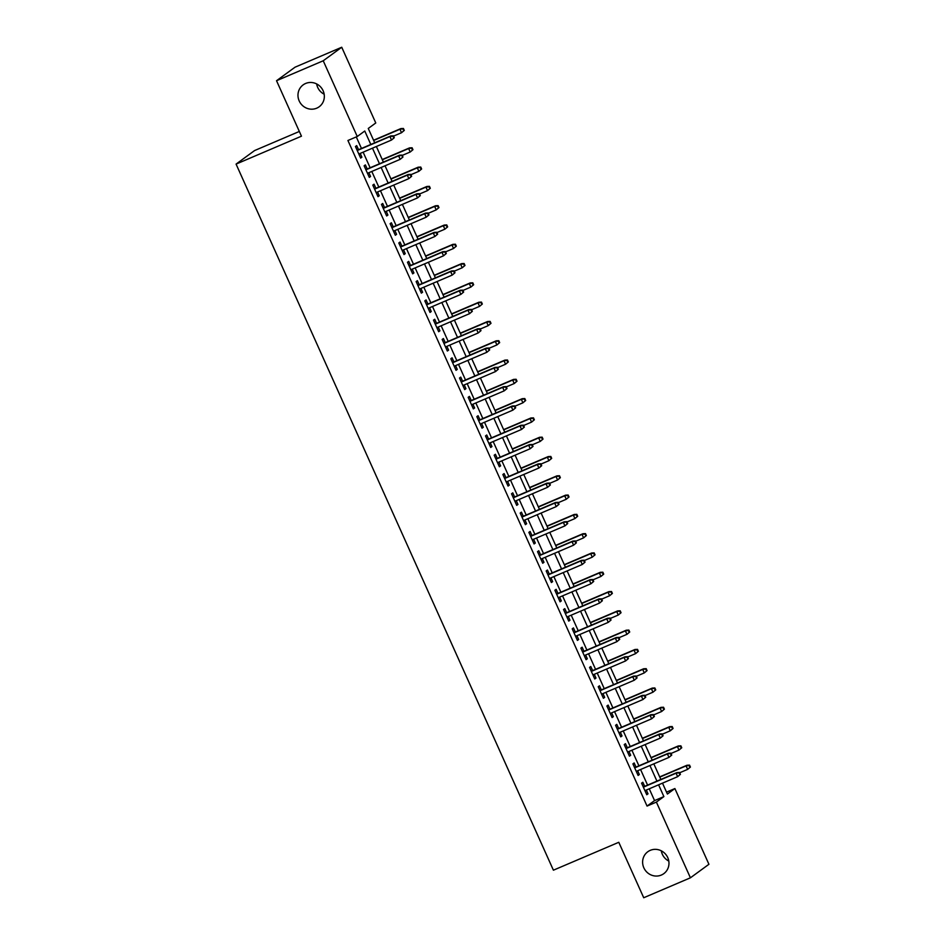 <?xml version="1.0" encoding="UTF-8"?>
<svg xmlns="http://www.w3.org/2000/svg" width="945" height="945" viewBox="0 0 945 945"><rect width="100%" height="100%" fill="white"/><g stroke="black" fill="none" stroke-linecap="round" stroke-linejoin="round"><path stroke-width="1.42" d="M650.243 850.358A13.561 12.97 53.8 0 1 667.076 856.288A13.561 12.97 53.8 0 1 663.803 873.652A13.561 12.97 53.8 0 1 661.346 875.046A13.561 12.97 53.8 0 1 644.514 869.116A13.561 12.97 53.8 0 1 647.786 851.752A13.561 12.97 53.8 0 1 650.243 850.358M305.601 83.479A13.561 12.97 53.8 0 1 322.434 89.409A13.561 12.97 53.8 0 1 319.162 106.785A13.561 12.97 53.8 0 1 316.705 108.179A13.561 12.97 53.8 0 1 299.872 102.249A13.561 12.97 53.8 0 1 303.144 84.885A13.561 12.97 53.8 0 1 305.601 83.479M668.8 861.06A13.561 12.97 53.8 0 1 661.299 850.807M324.147 94.193A13.561 12.97 53.8 0 1 316.658 83.94M299.329 131.461L254.583 150.562L236.073 164.099L553.404 870.191L618.786 842.29L643.722 897.75L690.417 877.81L656.385 802.092L663.886 796.6L658.594 784.811M236.073 164.099L301.455 136.186L276.531 80.715L295.041 67.189L341.736 47.25L375.767 122.968L368.266 128.461L374.716 142.801M666.532 792.134L674.895 788.555L708.927 864.285L690.417 877.81M644.667 786.346L642.824 782.259L641.572 783.169L646.77 794.745L648.022 793.835L646.321 790.055M635.997 767.056L634.154 762.958L632.902 763.879L638.099 775.455L639.352 774.534L637.651 770.766M627.326 747.767L625.484 743.668L624.232 744.589L629.429 756.165L630.681 755.244L628.98 751.464M618.656 728.477L616.813 724.378L615.561 725.287L620.759 736.864L622.011 735.954L620.31 732.174M609.986 709.187L608.143 705.088L606.891 705.998L612.088 717.574L613.34 716.664L611.639 712.884M601.315 689.885L599.473 685.798L598.22 686.708L603.418 698.284L604.67 697.363L602.969 693.595M592.645 670.596L590.802 666.497L589.55 667.418L594.748 678.994L596 678.073L594.299 674.305M583.975 651.306L582.132 647.207L580.88 648.128L586.077 659.693L587.329 658.783L585.628 655.003M575.304 632.016L573.461 627.917L572.209 628.827L577.407 640.403L578.659 639.493L576.958 635.713M566.634 612.714L564.791 608.627L563.539 609.537L568.736 621.113L569.989 620.203L568.288 616.423M557.963 593.425L556.121 589.326L554.869 590.247L560.066 601.823L561.318 600.902L559.617 597.134M549.293 574.135L547.45 570.036L546.198 570.957L551.396 582.533L552.648 581.612L550.947 577.832M540.623 554.845L538.78 550.746L537.528 551.656L542.725 563.232L543.977 562.322L542.276 558.542M531.952 535.555L530.11 531.456L528.857 532.366L534.055 543.942L535.307 543.032L533.606 539.252M523.282 516.254L521.439 512.166L520.187 513.076L525.385 524.652L526.637 523.743L524.936 519.963M514.612 496.964L512.769 492.865L511.517 493.786L516.714 505.362L517.966 504.441L516.265 500.673M505.941 477.674L504.098 473.575L502.846 474.496L508.044 486.073L509.296 485.151L507.595 481.371M497.271 458.384L495.428 454.285L494.176 455.195L499.373 466.771L500.626 465.861L498.925 462.081M488.6 439.094L486.758 434.995L485.506 435.905L490.703 447.481L491.955 446.572L490.254 442.792M479.93 419.793L478.087 415.705L476.835 416.615L482.033 428.191L483.285 427.27L481.584 423.502M471.26 400.503L469.417 396.404L468.165 397.325L473.362 408.901L474.614 407.98L472.913 404.212M462.589 381.213L460.747 377.114L459.494 378.035L464.692 389.6L465.944 388.69L464.243 384.91M453.919 361.923L452.076 357.824L450.824 358.734L456.022 370.31L457.274 369.401L455.573 365.62M445.249 342.622L443.406 338.534L442.154 339.444L447.351 351.02L448.603 350.111L446.902 346.331M436.578 323.332L434.735 319.233L433.483 320.154L438.681 331.73L439.933 330.809L438.232 327.041M427.908 304.042L426.065 299.943L424.813 300.864L430.01 312.441L431.263 311.519L429.562 307.739M419.237 284.752L417.395 280.653L416.143 281.563L421.34 293.139L422.592 292.229L420.891 288.449M410.567 265.462L408.724 261.363L407.472 262.273L412.67 273.849L413.922 272.94L412.221 269.16M401.897 246.161L400.054 242.074L398.802 242.983L403.999 254.559L405.251 253.65L403.55 249.87M393.226 226.871L391.384 222.772L390.131 223.693L395.329 235.27L396.581 234.348L394.892 230.58M384.556 207.581L382.713 203.482L381.461 204.403L386.659 215.968L387.911 215.058L386.221 211.278M375.886 188.291L374.043 184.192L372.791 185.102L377.988 196.678L379.24 195.769L377.551 191.989M367.215 168.99L365.372 164.902L364.12 165.812L369.318 177.388L370.57 176.479L368.881 172.699M370.806 144.467L364.77 131.012L357.257 136.505L347.925 140.486L647.053 806.073L654.554 800.592L649.25 788.803M647.585 785.106L640.58 769.514M638.914 765.804L631.91 750.224M630.244 746.515L623.239 730.922M621.574 727.225L614.569 711.632M612.903 707.935L605.899 692.342M604.233 688.645L597.228 673.053M595.563 669.343L588.558 653.763M586.892 650.054L579.887 634.461M578.222 630.764L571.217 615.171M569.552 611.474L562.547 595.882M560.881 592.172L553.876 576.592M552.211 572.883L545.206 557.29M543.54 553.593L536.536 538M534.87 534.303L527.865 518.71M526.2 515.013L519.195 499.421M517.529 495.712L510.524 480.131M508.859 476.422L501.854 460.829M500.188 457.132L493.184 441.539M491.518 437.842L484.513 422.25M482.848 418.552L475.843 402.96M474.177 399.251L467.173 383.67M465.507 379.961L458.502 364.368M456.837 360.671L449.832 345.079M448.166 341.381L441.161 325.789M439.496 322.08L432.491 306.499M430.825 302.79L423.821 287.197M422.155 283.5L415.15 267.907M413.485 264.21L406.48 248.618M404.814 244.92L397.81 229.328M396.144 225.619L389.139 210.038M387.474 206.329L380.469 190.736M378.803 187.039L371.798 171.447M370.133 167.749L363.128 152.157M361.462 148.448L356.289 136.919M358.545 149.7L356.702 145.613L355.45 146.522L360.647 158.099L361.9 157.177L360.21 153.409M276.531 80.715L323.225 60.775L341.736 47.25M647.053 806.073L656.385 802.092M357.257 136.505L323.225 60.775M656.929 781.113L649.924 765.521M648.258 761.824L641.253 746.231M639.588 742.534L632.583 726.941M630.917 723.232L623.913 707.651M622.247 703.942L615.242 688.35M613.577 684.653L606.572 669.06M604.906 665.363L597.901 649.77M596.236 646.073L589.231 630.48M587.566 626.771L580.561 611.191M578.895 607.481L571.89 591.889M570.225 588.192L563.22 572.599M561.554 568.902L554.55 553.309M552.884 549.6L545.879 534.019M544.214 530.31L537.209 514.718M535.543 511.021L528.538 495.428M526.873 491.731L519.868 476.138M518.203 472.441L511.198 456.848M509.532 453.139L502.527 437.559M500.862 433.849L493.857 418.257M492.191 414.56L485.187 398.967M483.521 395.27L476.516 379.677M474.851 375.98L467.846 360.388M466.18 356.678L459.175 341.098M457.51 337.389L450.505 321.796M448.84 318.099L441.835 302.506M440.169 298.809L433.164 283.216M431.499 279.507L424.494 263.927M422.828 260.218L415.824 244.625M414.158 240.928L407.153 225.335M405.488 221.638L398.483 206.045M396.817 202.348L389.812 186.756M388.147 183.047L381.142 167.466M379.477 163.757L372.472 148.164M662.492 783.145L667.394 794.048L674.895 788.555M376.37 146.499L383.386 162.091M385.04 165.788L392.057 181.381M393.711 185.09L400.727 200.671M402.381 204.38L409.398 219.972M411.051 223.67L418.068 239.262M419.722 242.959L426.738 258.552M428.392 262.261L435.409 277.842M437.062 281.551L444.079 297.143M445.733 300.841L452.749 316.433M454.403 320.131L461.42 335.723M463.074 339.42L470.09 355.013M471.744 358.722L478.761 374.303M480.414 378.012L487.431 393.604M489.085 397.302L496.101 412.894M497.755 416.591L504.772 432.184M506.425 435.893L513.442 451.474M515.096 455.183L522.112 470.775M523.766 474.473L530.783 490.065M532.437 493.762L539.453 509.355M541.107 513.052L548.124 528.645M549.777 532.354L556.794 547.935M558.448 551.644L565.464 567.236M567.118 570.934L574.135 586.526M575.788 590.223L582.805 605.816M584.459 609.513L591.476 625.106M593.129 628.815L600.146 644.395M601.8 648.105L608.816 663.697M610.47 667.394L617.487 682.987M619.14 686.684L626.157 702.277M627.811 705.986L634.827 721.567M636.481 725.276L643.498 740.868M645.151 744.566L652.168 760.158M653.822 763.855L660.839 779.448M654.554 800.592L663.886 796.6M360.506 157.78L361.9 157.177M369.176 177.069L370.57 176.479M377.846 196.359L379.24 195.769M386.517 215.649L387.911 215.058M395.187 234.951L396.581 234.348M403.858 254.24L405.251 253.65M412.528 273.53L413.922 272.94M421.198 292.82L422.592 292.229M429.869 312.122L431.263 311.519M438.539 331.411L439.933 330.809M447.209 350.701L448.603 350.111M455.88 369.991L457.274 369.401M464.55 389.281L465.944 388.69M473.221 408.583L474.614 407.98M481.891 427.872L483.285 427.27M490.561 447.162L491.955 446.572M499.232 466.452L500.626 465.861M507.902 485.742L509.296 485.151M516.572 505.043L517.966 504.441M525.243 524.333L526.637 523.743M533.913 543.623L535.307 543.032M542.584 562.913L543.977 562.322M551.254 582.214L552.648 581.612M559.924 601.504L561.318 600.902M568.595 620.794L569.989 620.203M577.265 640.084L578.659 639.493M585.935 659.374L587.329 658.783M594.606 678.675L596 678.073M603.276 697.965L604.67 697.363M611.947 717.255L613.34 716.664M620.617 736.545L622.011 735.954M629.287 755.846L630.681 755.244M637.958 775.136L639.352 774.534M646.628 794.426L648.022 793.835M394.289 137.722L393.427 135.796L392.931 136.163L393.793 138.088L394.289 137.722L391.513 140.037L358.816 154M393.793 138.088L391.513 140.037L389.954 136.564L390.852 135.915L357.151 150.302M392.931 136.163L389.954 136.564L357.245 150.527M393.427 135.796L390.852 135.915M404.295 130.41L403.432 128.473L402.924 128.839L403.798 130.776L404.295 130.41L401.519 132.725L399.959 129.252L400.857 128.591L373.558 140.25M402.924 128.839L399.959 129.252L373.665 140.474M403.798 130.776L401.519 132.725L393.569 136.115M400.857 128.591L403.432 128.473M402.96 157.012L402.097 155.086L402.464 157.378L402.96 157.012L400.184 159.339L367.487 173.289M402.464 157.378L400.184 159.339L398.625 155.866L399.522 155.204L365.821 169.592M401.601 155.452L398.625 155.866L365.916 169.816M402.097 155.086L399.522 155.204M411.63 176.302L410.768 174.376L410.272 174.742L411.134 176.668L411.63 176.302L408.854 178.629L376.157 192.591M411.134 176.668L408.854 178.629L407.295 175.156L408.193 174.494L374.492 188.882M410.272 174.742L407.295 175.156L374.586 189.118M410.768 174.376L408.193 174.494M420.301 195.603L419.438 193.666L418.93 194.032L419.804 195.958L420.301 195.603L417.525 197.918L384.816 211.881M419.804 195.958L417.525 197.918L415.965 194.446L416.863 193.784L383.162 208.172M418.93 194.032L415.965 194.446L383.257 208.408M419.438 193.666L416.863 193.784M428.971 214.893L428.109 212.956L427.601 213.322L428.475 215.259L428.971 214.893L426.195 217.208L393.486 231.171M428.475 215.259L426.195 217.208L424.636 213.735L425.534 213.074L391.832 227.473M427.601 213.322L424.636 213.735L391.927 227.698M428.109 212.956L425.534 213.074M412.965 149.7L412.103 147.774L411.595 148.141L412.469 150.066L412.965 149.7L410.189 152.015L408.63 148.542L409.528 147.892L382.229 159.54M411.595 148.141L408.63 148.542L382.335 159.764M412.469 150.066L410.189 152.015L402.239 155.405M409.528 147.892L412.103 147.774M421.635 168.99L420.773 167.064L420.265 167.43L421.139 169.356L421.635 168.99L418.859 171.317L417.3 167.844L418.198 167.182L390.899 178.829M420.265 167.43L417.3 167.844L391.006 179.066M421.139 169.356L418.859 171.317L410.91 174.707M418.198 167.182L420.773 167.064M430.306 188.279L429.443 186.354L428.935 186.72L429.81 188.646L430.306 188.279L427.53 190.607L425.971 187.134L426.868 186.472L399.57 198.119M428.935 186.72L425.971 187.134L399.676 198.355M429.81 188.646L427.53 190.607L419.58 193.997M426.868 186.472L429.443 186.354M438.976 207.581L438.114 205.644L437.606 206.01L438.48 207.947L438.976 207.581L436.2 209.896L434.641 206.423L435.539 205.762L408.24 217.421M437.606 206.01L434.641 206.423L408.346 217.645M438.48 207.947L436.2 209.896L428.25 213.286M435.539 205.762L438.114 205.644M437.641 234.183L436.779 232.257L436.271 232.624L437.145 234.549L437.641 234.183L434.865 236.498L402.157 250.46M437.145 234.549L434.865 236.498L433.306 233.025L434.204 232.375L400.503 246.763M436.271 232.624L433.306 233.025L400.597 246.988M436.779 232.257L434.204 232.375M447.646 226.871L446.784 224.934L446.276 225.3L447.15 227.237L447.646 226.871L444.871 229.186L443.311 225.713L444.209 225.064L416.91 236.711M446.276 225.3L443.311 225.713L417.017 236.935M447.15 227.237L444.871 229.186L436.921 232.576M444.209 225.064L446.784 224.934M446.312 253.473L445.449 251.547L444.941 251.913L445.816 253.839L446.312 253.473L443.536 255.8L410.827 269.75M445.816 253.839L443.536 255.8L441.976 252.327L442.874 251.665L409.173 266.053M444.941 251.913L441.976 252.327L409.268 266.277M445.449 251.547L442.874 251.665M456.317 246.161L455.455 244.235L454.947 244.601L455.821 246.527L456.317 246.161L453.541 248.476L451.982 245.003L452.879 244.353L425.581 256M454.947 244.601L451.982 245.003L425.687 256.225M455.821 246.527L453.541 248.476L445.591 251.866M452.879 244.353L455.455 244.235M454.982 272.762L454.12 270.837L453.612 271.203L454.486 273.129L454.982 272.762L452.206 275.089L419.497 289.052M454.486 273.129L452.206 275.089L450.647 271.617L451.545 270.955L417.844 285.343M453.612 271.203L450.647 271.617L417.938 285.579M454.12 270.837L451.545 270.955M464.987 265.45L464.125 263.525L463.617 263.891L464.491 265.817L464.987 265.45L462.211 267.778L460.652 264.305L461.55 263.643L434.251 275.29M463.617 263.891L460.652 264.305L434.357 275.527M464.491 265.817L462.211 267.778L454.261 271.168M461.55 263.643L464.125 263.525M463.652 292.064L462.79 290.127L462.282 290.493L463.156 292.43L463.652 292.064L460.877 294.379L428.168 308.342M463.156 292.43L460.877 294.379L459.317 290.906L460.215 290.245L426.514 304.633M462.282 290.493L459.317 290.906L426.608 304.869M462.79 290.127L460.215 290.245M473.658 284.74L472.795 282.815L472.287 283.181L473.161 285.106L473.658 284.74L470.882 287.067L469.322 283.594L470.22 282.933L442.921 294.58M472.287 283.181L469.322 283.594L443.028 294.816M473.161 285.106L470.882 287.067L462.932 290.458M470.22 282.933L472.795 282.815M472.323 311.354L471.46 309.417L470.953 309.783L471.827 311.72L472.323 311.354L469.547 313.669L436.838 327.632M471.827 311.72L469.547 313.669L467.988 310.196L468.885 309.547L435.184 323.934M470.953 309.783L467.988 310.196L435.279 324.159M471.46 309.417L468.885 309.547M482.328 304.042L481.466 302.105L480.958 302.471L481.832 304.408L482.328 304.042L479.552 306.357L477.993 302.884L478.891 302.223L451.592 313.882M480.958 302.471L477.993 302.884L451.698 314.106M481.832 304.408L479.552 306.357L471.602 309.747M478.891 302.223L481.466 302.105M480.993 330.644L480.131 328.718L479.623 329.084L480.497 331.01L480.993 330.644L478.217 332.959L445.508 346.921M480.497 331.01L478.217 332.959L476.658 329.486L477.556 328.836L443.855 343.224M479.623 329.084L476.658 329.486L443.949 343.448M480.131 328.718L477.556 328.836M490.998 323.332L490.136 321.406L489.628 321.761L490.502 323.698L490.998 323.332L488.222 325.647L486.663 322.174L487.561 321.524L460.262 333.172M489.628 321.761L486.663 322.174L460.369 333.396M490.502 323.698L488.222 325.647L480.273 329.037M487.561 321.524L490.136 321.406M489.664 349.933L488.801 348.008L488.293 348.374L489.167 350.3L489.664 349.933L486.888 352.261L454.179 366.211M489.167 350.3L486.888 352.261L485.328 348.788L486.226 348.126L452.525 362.514M488.293 348.374L485.328 348.788L452.62 362.738M488.801 348.008L486.226 348.126M499.669 342.622L498.806 340.696L498.298 341.062L499.173 342.988L499.669 342.622L496.893 344.949L495.334 341.476L496.231 340.814L468.933 352.461M498.298 341.062L495.334 341.476L469.039 352.698M499.173 342.988L496.893 344.949L488.943 348.339M496.231 340.814L498.806 340.696M498.334 369.223L497.472 367.298L496.964 367.664L497.838 369.589L498.334 369.223L495.558 371.55L462.849 385.513M497.838 369.589L495.558 371.55L493.999 368.077L494.896 367.416L461.195 381.804M496.964 367.664L493.999 368.077L461.29 382.04M497.472 367.298L494.896 367.416M508.339 361.911L507.477 359.986L506.969 360.352L507.843 362.278L508.339 361.911L505.563 364.238L504.004 360.766L504.902 360.104L477.603 371.751M506.969 360.352L504.004 360.766L477.709 371.987M507.843 362.278L505.563 364.238L497.613 367.629M504.902 360.104L507.477 359.986M507.004 388.525L506.142 386.588L505.634 386.954L506.508 388.891L507.004 388.525L504.228 390.84L471.52 404.803M506.508 388.891L504.228 390.84L502.669 387.367L503.567 386.706L469.866 401.093M505.634 386.954L502.669 387.367L469.96 401.33M506.142 386.588L503.567 386.706M517.01 381.213L516.147 379.276L515.639 379.642L516.513 381.567L517.01 381.213L514.234 383.528L512.674 380.055L513.572 379.394L486.273 391.053M515.639 379.642L512.674 380.055L486.38 391.277M516.513 381.567L514.234 383.528L506.284 386.918M513.572 379.394L516.147 379.276M515.675 407.815L514.812 405.889L514.304 406.255L515.179 408.181L515.675 407.815L512.899 410.13L480.19 424.092M515.179 408.181L512.899 410.13L511.339 406.657L512.237 406.007L478.536 420.395M514.304 406.255L511.339 406.657L478.631 420.619M514.812 405.889L512.237 406.007M525.68 400.503L524.818 398.566L524.31 398.932L525.184 400.869L525.68 400.503L522.904 402.818L521.345 399.345L522.242 398.684L494.944 410.343M524.31 398.932L521.345 399.345L495.05 410.567M525.184 400.869L522.904 402.818L514.954 406.208M522.242 398.684L524.818 398.566M524.345 427.105L523.483 425.179L522.975 425.545L523.849 427.471L524.345 427.105L521.569 429.432L488.86 443.382M523.849 427.471L521.569 429.432L520.01 425.959L520.908 425.297L487.207 439.685M522.975 425.545L520.01 425.959L487.301 439.909M523.483 425.179L520.908 425.297M534.35 419.793L533.488 417.867L532.98 418.233L533.854 420.159L534.35 419.793L531.574 422.108L530.003 418.635L530.913 417.985L503.614 429.632M532.98 418.233L530.003 418.635L503.72 429.857M533.854 420.159L531.574 422.108L523.624 425.498M530.913 417.985L533.488 417.867M533.015 446.394L532.153 444.469L531.645 444.835L532.519 446.761L533.015 446.394L530.239 448.721L497.531 462.684M532.519 446.761L530.239 448.721L528.68 445.249L529.578 444.587L495.877 458.975M531.645 444.835L528.68 445.249L495.971 459.211M532.153 444.469L529.578 444.587M543.021 439.082L542.158 437.157L541.65 437.523L542.524 439.449L543.021 439.082L540.245 441.409L538.674 437.937L539.583 437.275L512.284 448.922M541.65 437.523L538.674 437.937L512.391 449.159M542.524 439.449L540.245 441.409L532.295 444.8M539.583 437.275L542.158 437.157M541.686 465.696L540.823 463.759L540.316 464.125L541.19 466.062L541.686 465.696L538.91 468.011L506.201 481.974M541.19 466.062L538.91 468.011L537.351 464.538L538.248 463.877L504.547 478.264M540.316 464.125L537.351 464.538L504.642 478.501M540.823 463.759L538.248 463.877M551.691 458.372L550.829 456.447L550.321 456.813L551.195 458.738L551.691 458.372L548.915 460.699L547.344 457.226L548.254 456.565L520.955 468.212M550.321 456.813L547.344 457.226L521.061 468.448M551.195 458.738L548.915 460.699L540.965 464.089M548.254 456.565L550.829 456.447M550.356 484.986L549.494 483.049L548.986 483.415L549.86 485.352L550.356 484.986L547.58 487.301L514.871 501.263M549.86 485.352L547.58 487.301L546.021 483.828L546.919 483.167L513.218 497.566M548.986 483.415L546.021 483.828L513.312 497.791M549.494 483.049L546.919 483.167M560.361 477.674L559.499 475.737L558.991 476.103L559.865 478.04L560.361 477.674L557.585 479.989L556.014 476.516L556.924 475.855L529.625 487.514M558.991 476.103L556.014 476.516L529.732 487.738M559.865 478.04L557.585 479.989L549.636 483.379M556.924 475.855L559.499 475.737M559.027 504.276L558.164 502.35L557.656 502.716L558.53 504.642L559.027 504.276L556.251 506.591L523.542 520.553M558.53 504.642L556.251 506.591L554.691 503.118L555.589 502.468L521.888 516.856M557.656 502.716L554.691 503.118L521.983 517.08M558.164 502.35L555.589 502.468M569.032 496.964L568.169 495.026L567.661 495.393L568.536 497.33L569.032 496.964L566.256 499.279L564.685 495.806L565.594 495.156L538.296 506.803M567.661 495.393L564.685 495.806L538.402 507.028M568.536 497.33L566.256 499.279L558.306 502.669M565.594 495.156L568.169 495.026M567.697 523.565L566.835 521.64L566.327 522.006L567.201 523.932L567.697 523.565L564.921 525.892L532.212 539.843M567.201 523.932L564.921 525.892L563.362 522.42L564.26 521.758L530.558 536.146M566.327 522.006L563.362 522.42L530.653 536.37M566.835 521.64L564.26 521.758M577.702 516.254L576.84 514.328L576.332 514.694L577.206 516.62L577.702 516.254L574.926 518.569L573.355 515.096L574.265 514.446L546.966 526.093M576.332 514.694L573.355 515.096L547.072 526.318M577.206 516.62L574.926 518.569L566.976 521.971M574.265 514.446L576.84 514.328M576.367 542.855L575.505 540.93L574.997 541.296L575.871 543.221L576.367 542.855L573.591 545.182L540.883 559.145M575.871 543.221L573.591 545.182L572.032 541.709L572.93 541.048L539.229 555.436M574.997 541.296L572.032 541.709L539.323 555.672M575.505 540.93L572.93 541.048M586.372 535.543L585.51 533.618L585.002 533.984L585.876 535.909L586.372 535.543L583.597 537.87L582.025 534.397L582.935 533.736L555.636 545.383M585.002 533.984L582.025 534.397L555.743 545.619M585.876 535.909L583.597 537.87L575.647 541.261M582.935 533.736L585.51 533.618M585.038 562.157L584.175 560.22L583.667 560.586L584.542 562.523L585.038 562.157L582.262 564.472L549.553 578.434M584.542 562.523L582.262 564.472L580.702 560.999L581.6 560.338L547.899 574.725M583.667 560.586L580.702 560.999L547.994 574.962M584.175 560.22L581.6 560.338M595.043 554.833L594.181 552.908L593.673 553.274L594.547 555.199L595.043 554.833L592.267 557.16L590.696 553.687L591.605 553.026L564.307 564.673M593.673 553.274L590.696 553.687L564.413 564.909M594.547 555.199L592.267 557.16L584.317 560.55M591.605 553.026L594.181 552.908M593.708 581.447L592.846 579.521L592.338 579.876L593.212 581.813L593.708 581.447L590.932 583.762L558.223 597.724M593.212 581.813L590.932 583.762L589.373 580.289L590.271 579.639L556.57 594.027M592.338 579.876L589.373 580.289L556.664 594.251M592.846 579.521L590.271 579.639M603.713 574.135L602.851 572.197L602.343 572.564L603.217 574.501L603.713 574.135L600.937 576.45L599.366 572.977L600.276 572.316L572.977 583.975M602.343 572.564L599.366 572.977L573.083 584.199M603.217 574.501L600.937 576.45L592.987 579.84M600.276 572.316L602.851 572.197M602.378 600.736L601.516 598.811L601.008 599.177L601.882 601.103L602.378 600.736L599.602 603.052L566.894 617.014M601.882 601.103L599.602 603.052L598.043 599.591L598.941 598.929L565.24 613.317M601.008 599.177L598.043 599.591L565.334 613.541M601.516 598.811L598.941 598.929M612.384 593.425L611.521 591.499L611.013 591.865L611.887 593.791L612.384 593.425L609.608 595.74L608.037 592.267L608.946 591.617L581.647 603.264M611.013 591.865L608.037 592.267L581.754 603.489M611.887 593.791L609.608 595.74L601.658 599.13M608.946 591.617L611.521 591.499M611.049 620.026L610.186 618.101L609.679 618.467L610.553 620.393L611.049 620.026L608.273 622.353L575.564 636.304M610.553 620.393L608.273 622.353L606.714 618.88L607.611 618.219L573.91 632.607M609.679 618.467L606.714 618.88L574.005 632.843M610.186 618.101L607.611 618.219M619.719 639.316L618.857 637.391L618.349 637.757L619.223 639.682L619.719 639.316L616.943 641.643L584.234 655.606M619.223 639.682L616.943 641.643L615.384 638.17L616.282 637.509L582.581 651.896M618.349 637.757L615.384 638.17L582.675 652.133M618.857 637.391L616.282 637.509M628.39 658.618L627.527 656.68L627.019 657.047L627.893 658.984L628.39 658.618L625.614 660.933L592.905 674.895M627.893 658.984L625.614 660.933L624.054 657.46L624.952 656.799L591.251 671.186M627.019 657.047L624.054 657.46L591.346 671.422M627.527 656.68L624.952 656.799M621.054 612.714L620.192 610.789L619.684 611.155L620.558 613.081L621.054 612.714L618.278 615.041L616.707 611.569L617.617 610.907L590.318 622.554M619.684 611.155L616.707 611.569L590.424 622.79M620.558 613.081L618.278 615.041L610.328 618.432M617.617 610.907L620.192 610.789M629.724 632.004L628.862 630.079L628.354 630.445L629.228 632.37L629.724 632.004L626.948 634.331L625.377 630.858L626.287 630.197L598.988 641.844M628.354 630.445L625.377 630.858L599.095 642.08M629.228 632.37L626.948 634.331L618.999 637.721M626.287 630.197L628.862 630.079M638.395 651.306L637.532 649.369L637.024 649.735L637.899 651.66L638.395 651.306L635.619 653.621L634.048 650.148L634.957 649.487L607.659 661.146M637.024 649.735L634.048 650.148L607.765 661.37M637.899 651.66L635.619 653.621L627.669 657.011M634.957 649.487L637.532 649.369M637.06 677.908L636.198 675.982L635.69 676.348L636.564 678.274L637.06 677.908L634.284 680.223L601.575 694.185M636.564 678.274L634.284 680.223L632.725 676.75L633.622 676.1L599.921 690.488M635.69 676.348L632.725 676.75L600.016 690.712M636.198 675.982L633.622 676.1M647.065 670.596L646.203 668.658L645.695 669.025L646.569 670.962L647.065 670.596L644.289 672.911L642.718 669.438L643.628 668.776L616.329 680.435M645.695 669.025L642.718 669.438L616.435 680.66M646.569 670.962L644.289 672.911L636.339 676.301M643.628 668.776L646.203 668.658M645.73 697.197L644.868 695.272L644.36 695.638L645.234 697.564L645.73 697.197L642.954 699.524L610.246 713.475M645.234 697.564L642.954 699.524L641.395 696.052L642.293 695.39L608.592 709.778M644.36 695.638L641.395 696.052L608.686 710.002M644.868 695.272L642.293 695.39M655.736 689.885L654.873 687.96L654.365 688.326L655.239 690.252L655.736 689.885L652.96 692.201L651.389 688.728L652.298 688.078L624.999 699.725M654.365 688.326L651.389 688.728L625.106 699.95M655.239 690.252L652.96 692.201L645.01 695.591M652.298 688.078L654.873 687.96M654.401 716.487L653.538 714.562L653.03 714.928L653.905 716.853L654.401 716.487L651.625 718.814L618.916 732.777M653.905 716.853L651.625 718.814L650.066 715.341L650.963 714.68L617.262 729.067M653.03 714.928L650.066 715.341L617.357 729.304M653.538 714.562L650.963 714.68M664.406 709.175L663.544 707.25L663.036 707.616L663.91 709.541L664.406 709.175L661.63 711.502L660.059 708.029L660.968 707.368L633.67 719.015M663.036 707.616L660.059 708.029L633.776 719.251M663.91 709.541L661.63 711.502L653.68 714.893M660.968 707.368L663.544 707.25M663.071 735.789L662.209 733.852L661.701 734.218L662.575 736.155L663.071 735.789L660.295 738.104L627.586 752.066M662.575 736.155L660.295 738.104L658.736 734.631L659.634 733.97L625.933 748.357M661.701 734.218L658.736 734.631L626.027 748.594M662.209 733.852L659.634 733.97M673.076 728.465L672.214 726.54L671.706 726.906L672.58 728.831L673.076 728.465L670.3 730.792L668.729 727.319L669.639 726.658L642.34 738.305M671.706 726.906L668.729 727.319L642.446 738.541M672.58 728.831L670.3 730.792L662.351 734.182M669.639 726.658L672.214 726.54M671.741 755.079L670.879 753.141L670.371 753.508L671.245 755.445L671.741 755.079L668.966 757.394L636.257 771.356M671.245 755.445L668.966 757.394L667.406 753.921L668.304 753.271L634.603 767.659M670.371 753.508L667.406 753.921L634.697 767.883M670.879 753.141L668.304 753.271M681.747 747.767L680.884 745.829L680.376 746.196L681.25 748.133L681.747 747.767L678.971 750.082L677.4 746.609L678.309 745.948L651.01 757.606M680.376 746.196L677.4 746.609L651.117 757.831M681.25 748.133L678.971 750.082L671.021 753.472M678.309 745.948L680.884 745.829M680.412 774.368L679.549 772.443L679.042 772.809L679.916 774.735L680.412 774.368L677.636 776.684L644.927 790.646M679.916 774.735L677.636 776.684L676.077 773.211L676.974 772.561L643.273 786.949M679.042 772.809L676.077 773.211L643.368 787.173M679.549 772.443L676.974 772.561M690.417 767.056L689.555 765.131L689.047 765.485L689.921 767.423L690.417 767.056L687.641 769.372L686.07 765.899L686.98 765.249L659.681 776.896M689.047 765.485L686.07 765.899L659.787 777.121M689.921 767.423L687.641 769.372L679.691 772.762M686.98 765.249L689.555 765.131"/></g></svg>
